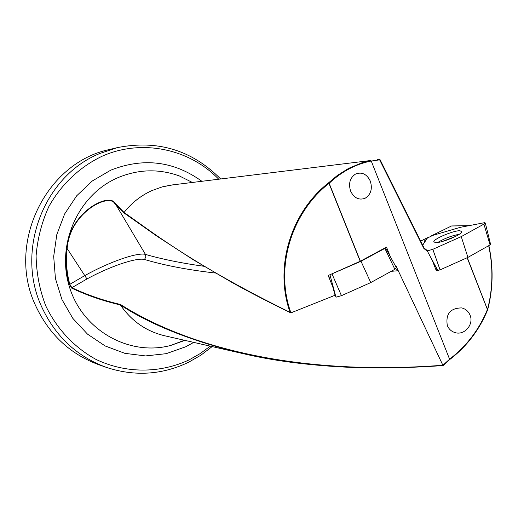 <?xml version="1.0" encoding="UTF-8"?>
<svg xmlns="http://www.w3.org/2000/svg" width="518" height="518" viewBox="0 0 518 518"><rect width="100%" height="100%" fill="white"/><g stroke="black" fill="none" stroke-linecap="round" stroke-linejoin="round"><path stroke-width="0.78" d="M487.645 309.609C493.052 288.636 493.453 267.353 488.843 245.746L488.869 245.59C493.524 267.256 493.136 288.604 487.71 309.635L487.58 309.816M467.152 257.731L487.561 309.887C479.312 329.895 466.705 346.432 449.734 359.492M390.248 256.527L386.512 247.112L360.379 261.195L329.157 183.294C341.679 171.542 355.704 164.115 371.231 161.007L449.721 359.531L443.117 365.553L442.89 365.3L398.251 270.72L391.187 271.328M443.019 365.481L402.758 367.579C341.491 368.933 288.209 364.271 242.903 353.587L242.722 353.548C191.55 341.064 150.796 324.883 120.448 304.998L120.409 304.972C131.714 321.354 146.711 331.675 165.391 335.936M371.244 161.053L379.649 159.848L379.429 159.259L377.221 159.512L380.005 159.589L379.649 159.848L423.847 248.433L424.19 248.154L379.972 159.628M431.209 235.923L451.469 225.997L468.654 225.706M447.312 325.518C448.886 329.241 451.566 331.63 455.361 332.685C464.646 335.47 474.061 324.249 470.066 315.184C468.447 311.337 465.656 308.916 461.706 307.912C450.31 308.055 445.512 313.921 447.312 325.518M350.608 191.103C354.059 198.025 358.864 200.427 365.041 198.31C370.894 194.619 372.649 188.889 370.318 181.112C366.776 174.003 361.836 171.652 355.51 174.061C349.928 177.862 348.297 183.54 350.608 191.103M210.25 346.154L200.006 353.697L188.966 359.965C159.758 373.536 125.466 373.562 95.862 359.343C74.242 347.423 56.695 328.755 45.688 305.711C39.608 289.724 36.415 273.103 36.098 255.853C37.503 238.649 41.744 222.254 48.822 206.65C61.279 184.304 79.986 166.725 102.344 156.125C141.783 138.623 189.368 148.763 218.661 179.163M220.59 178.924C191.913 150.065 157.511 139.633 117.379 147.624L99.754 153.522C44.075 175.9 15.275 250.33 41.654 306.792C55.368 336.37 76.923 356.565 106.313 367.359C134.57 376.638 161.966 374.954 188.507 362.302L200.829 355.219L212.147 346.587M117.379 147.624L109.803 149.443C45.869 162.497 6.216 243.706 35.502 305.406C48.957 334.395 70.111 354.189 98.964 364.789L106.313 367.359M371.231 161.007L370.888 160.489L361.933 162.781L348.685 168.331L337.458 175.369L328.457 182.925C290.669 212.497 274.022 267.476 290.08 312.348C190.902 263.656 149.935 230.348 124.055 212.484L124.016 212.963L114.756 203.438C108.508 192.91 69.677 212.846 67.172 248.569L86.959 278.969L71.879 287.684C86.746 294.761 102.94 300.362 120.467 304.48L120.409 304.972C102.836 300.841 86.597 295.221 71.704 288.112L69.399 284.408L69.82 284.317L71.879 287.684L71.704 288.112M370.888 160.489L170.629 185.133L161.862 186.992L151.962 190.566C141.025 195.513 131.721 202.816 124.055 212.484L124.016 212.963M69.399 284.408C66.162 272.649 65.281 260.69 66.744 248.517C69.399 212.594 108.527 192.392 114.841 202.952L124.055 212.484C131.714 202.803 141.013 195.506 151.942 190.566L162.283 186.869L172.999 184.829M360.379 261.195L328.179 275.511L332.737 286.758L335.081 295.247L291.058 312.807L290.08 312.348M395.733 268.777L397.688 269.768L396.179 265.967L395.474 266.032M360.211 261.273L328.988 183.372C291.155 212.937 274.605 268.052 290.941 312.833M449.553 359.246L442.89 365.3M397.695 269.768L398.251 270.72M329.157 183.294L328.529 182.86M488.688 245.694C493.324 267.301 492.929 288.591 487.496 309.557L467.314 257.66M436.014 269.943L436.991 270.882L436.273 270.597L432.167 260.14L427.564 251.495L424.164 248.2M420.661 241.084L427.972 237.503M425.038 241.602L424.346 241.032L426.715 239.031M437.963 270.448L436.991 270.882M487.334 309.667C479.111 329.662 466.511 346.179 449.533 359.207M427.564 251.495L423.847 248.433M442.871 365.255C291.071 376.748 183.288 344.412 120.532 304.506L120.467 304.48M215.436 273.044C187.917 269.897 164.251 265.371 144.438 259.466C136.279 257.401 109.589 266.543 86.959 278.969M203.988 266.291C181.572 263.17 162.05 259.207 145.428 254.39L114.841 202.952M156.656 235.975L124.048 212.989M144.438 259.466L145.875 257.096L145.428 254.39C137.063 252.149 108.547 262.257 84.544 275.744L69.82 284.317C66.595 272.604 65.715 260.69 67.172 248.569L66.744 248.517M449.702 359.557C466.731 346.477 479.377 329.914 487.639 309.868L487.496 309.557M328.988 183.372L328.457 182.925M120.532 304.506L120.448 304.998C131.54 321.076 146.231 331.326 164.517 335.735L242.722 353.548M451.469 225.997L451.838 225.99M330.044 274.682L361.001 261.26L370.758 282.575L341.44 295.681L336.279 297.105L334.997 295.286M361.001 261.26L384.855 248.407L385.256 247.785M328.619 275.317L329.61 279.047M396.406 267.728L394.865 269.302L370.758 282.575M490.358 244.315L490.073 244.917L467.916 257.394L461.247 236.622L483.909 224.106L485.314 223.018L484.673 222.656L460.373 227.318L432.873 235.36L427.344 238.066L422.701 245.169M459.932 230.704L461.907 231.818C461.409 234.829 441.673 242.974 435.664 242.651L433.799 241.653C433.935 238.74 453.548 230.529 459.932 230.704M467.916 257.394L440.067 269.884L437.807 270.396L435.217 267.916M424.106 247.992L427.564 250.816L432.815 249.313L461.247 236.622M459.298 234.266C451.592 235.729 444.405 238.461 437.736 242.482M445.467 240.533L451.599 238.228M454.869 236.745L442.087 241.543M192.314 182.433L179.383 175.952C158.728 168.551 138.118 169.185 117.547 177.842C77.739 194.982 55.607 245.428 69.826 288.183C83.592 331.106 129.882 356.475 170.849 345.409L184.887 340.378M201.839 181.248C173.757 161.053 143.402 157.362 110.781 170.163L92.385 180.918L76.722 195.759L64.646 213.947L56.818 234.537L53.691 256.442L55.426 278.49L61.927 299.508L72.824 318.376L87.503 334.129L105.167 345.972L124.857 353.341L145.552 355.931L166.2 353.677L185.774 346.762L193.726 342.392M395.499 266.084L396.179 265.967M332.096 274.113L341.44 295.681M329.953 274.728L335.865 296.924M384.855 248.407L394.865 269.302M490.073 244.917L483.909 224.106M437.807 270.396L430.406 256.831M440.067 269.884L432.815 249.313M355.51 174.061L352.913 176.042M184.363 340.255L170.849 345.409M424.346 241.032L424.514 241.446M379.429 159.259L380.005 159.589L424.19 248.154L427.136 250.77M242.903 353.593L263.565 357.847L293.007 362.483C304.37 364.018 317.948 365.345 333.754 366.459C367.256 368.674 403.71 368.369 443.11 365.553L449.721 359.531M290.494 312.736C267.987 301.78 248.316 291.589 231.475 282.161L193.117 259.673L156.695 236.001M468.822 225.641L451.651 225.952M385.509 247.889L396.523 267.948M490.611 244.477L485.314 223.018M434.123 242.366L433.799 241.653"/></g></svg>
